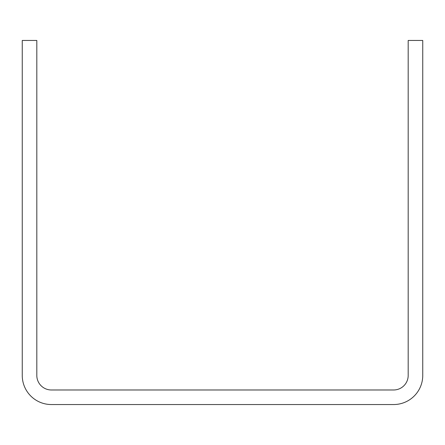 <?xml version="1.0" encoding="UTF-8"?>
<svg xmlns="http://www.w3.org/2000/svg" width="445" height="445" viewBox="0 0 445 445"><rect width="100%" height="100%" fill="white"/><g stroke="black" fill="none" stroke-linecap="round" stroke-linejoin="round"><path stroke-width="0.67" d="M422.75 375.419L422.75 40.456L408.187 40.456L408.187 375.419A14.563 14.563 0 0 1 393.625 389.981L51.375 389.981A14.563 14.563 0 0 1 36.813 375.419L36.813 40.456L22.25 40.456L22.25 375.419A29.125 29.125 0 0 0 51.375 404.544L393.625 404.544A29.125 29.125 0 0 0 422.75 375.419"/></g></svg>
